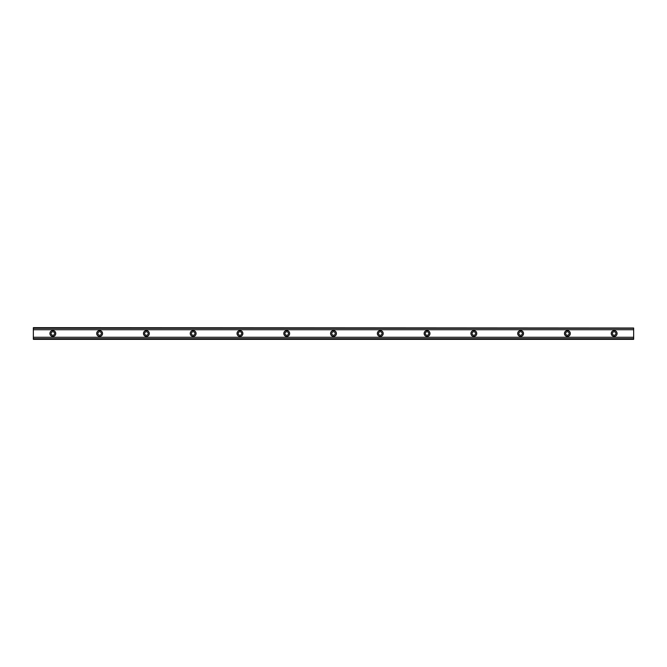 <?xml version="1.0" encoding="UTF-8"?>
<svg xmlns="http://www.w3.org/2000/svg" width="667" height="667" viewBox="0 0 667 667"><rect width="100%" height="100%" fill="white"/><g stroke="black" fill="none" stroke-linecap="round" stroke-linejoin="round"><path stroke-width="1" d="M52.843 335.251A1.751 1.751 0 0 1 51.084 333.5A1.751 1.751 0 0 1 52.843 331.749A1.751 1.751 0 0 1 54.594 333.5A1.751 1.751 0 0 1 52.843 335.251M614.157 335.251A1.751 1.751 0 0 1 612.406 333.5A1.751 1.751 0 0 1 614.157 331.749A1.751 1.751 0 0 1 615.916 333.5A1.751 1.751 0 0 1 614.157 335.251M567.384 335.251A1.751 1.751 0 0 1 565.633 333.5A1.751 1.751 0 0 1 567.384 331.749A1.751 1.751 0 0 1 569.134 333.5A1.751 1.751 0 0 1 567.384 335.251M520.61 335.251A1.751 1.751 0 0 1 518.851 333.5A1.751 1.751 0 0 1 520.61 331.749A1.751 1.751 0 0 1 522.361 333.5A1.751 1.751 0 0 1 520.61 335.251M473.828 335.251A1.751 1.751 0 0 1 472.078 333.5A1.751 1.751 0 0 1 473.828 331.749A1.751 1.751 0 0 1 475.588 333.5A1.751 1.751 0 0 1 473.828 335.251M427.055 335.251A1.751 1.751 0 0 1 425.296 333.5A1.751 1.751 0 0 1 427.055 331.749A1.751 1.751 0 0 1 428.806 333.5A1.751 1.751 0 0 1 427.055 335.251M380.273 335.251A1.751 1.751 0 0 1 378.522 333.5A1.751 1.751 0 0 1 380.273 331.749A1.751 1.751 0 0 1 382.033 333.5A1.751 1.751 0 0 1 380.273 335.251M333.5 335.251A1.751 1.751 0 0 1 331.749 333.5A1.751 1.751 0 0 1 333.5 331.749A1.751 1.751 0 0 1 335.251 333.5A1.751 1.751 0 0 1 333.5 335.251M286.727 335.251A1.751 1.751 0 0 1 284.967 333.5A1.751 1.751 0 0 1 286.727 331.749A1.751 1.751 0 0 1 288.478 333.5A1.751 1.751 0 0 1 286.727 335.251M239.945 335.251A1.751 1.751 0 0 1 238.194 333.5A1.751 1.751 0 0 1 239.945 331.749A1.751 1.751 0 0 1 241.704 333.5A1.751 1.751 0 0 1 239.945 335.251M193.172 335.251A1.751 1.751 0 0 1 191.412 333.5A1.751 1.751 0 0 1 193.172 331.749A1.751 1.751 0 0 1 194.922 333.5A1.751 1.751 0 0 1 193.172 335.251M146.39 335.251A1.751 1.751 0 0 1 144.639 333.5A1.751 1.751 0 0 1 146.39 331.749A1.751 1.751 0 0 1 148.149 333.5A1.751 1.751 0 0 1 146.39 335.251M99.616 335.251A1.751 1.751 0 0 1 97.866 333.5A1.751 1.751 0 0 1 99.616 331.749A1.751 1.751 0 0 1 101.367 333.5A1.751 1.751 0 0 1 99.616 335.251M52.843 330.574A2.926 2.926 0 0 0 49.917 333.5A2.926 2.926 0 0 0 52.843 336.426A2.926 2.926 0 0 0 55.761 333.5A2.926 2.926 0 0 0 52.843 330.574M614.157 330.574A2.926 2.926 0 0 0 611.239 333.5A2.926 2.926 0 0 0 614.157 336.426A2.926 2.926 0 0 0 617.083 333.5A2.926 2.926 0 0 0 614.157 330.574M567.384 330.574A2.926 2.926 0 0 0 564.457 333.5A2.926 2.926 0 0 0 567.384 336.426A2.926 2.926 0 0 0 570.31 333.5A2.926 2.926 0 0 0 567.384 330.574M520.61 330.574A2.926 2.926 0 0 0 517.684 333.5A2.926 2.926 0 0 0 520.61 336.426A2.926 2.926 0 0 0 523.528 333.5A2.926 2.926 0 0 0 520.61 330.574M473.828 330.574A2.926 2.926 0 0 0 470.91 333.5A2.926 2.926 0 0 0 473.828 336.426A2.926 2.926 0 0 0 476.755 333.5A2.926 2.926 0 0 0 473.828 330.574M427.055 330.574A2.926 2.926 0 0 0 424.129 333.5A2.926 2.926 0 0 0 427.055 336.426A2.926 2.926 0 0 0 429.973 333.5A2.926 2.926 0 0 0 427.055 330.574M380.273 330.574A2.926 2.926 0 0 0 377.355 333.5A2.926 2.926 0 0 0 380.273 336.426A2.926 2.926 0 0 0 383.2 333.5A2.926 2.926 0 0 0 380.273 330.574M333.5 330.574A2.926 2.926 0 0 0 330.574 333.5A2.926 2.926 0 0 0 333.5 336.426A2.926 2.926 0 0 0 336.426 333.5A2.926 2.926 0 0 0 333.5 330.574M286.727 330.574A2.926 2.926 0 0 0 283.8 333.5A2.926 2.926 0 0 0 286.727 336.426A2.926 2.926 0 0 0 289.645 333.5A2.926 2.926 0 0 0 286.727 330.574M239.945 330.574A2.926 2.926 0 0 0 237.027 333.5A2.926 2.926 0 0 0 239.945 336.426A2.926 2.926 0 0 0 242.871 333.5A2.926 2.926 0 0 0 239.945 330.574M193.172 330.574A2.926 2.926 0 0 0 190.245 333.5A2.926 2.926 0 0 0 193.172 336.426A2.926 2.926 0 0 0 196.09 333.5A2.926 2.926 0 0 0 193.172 330.574M146.39 330.574A2.926 2.926 0 0 0 143.472 333.5A2.926 2.926 0 0 0 146.39 336.426A2.926 2.926 0 0 0 149.316 333.5A2.926 2.926 0 0 0 146.39 330.574M99.616 330.574A2.926 2.926 0 0 0 96.69 333.5A2.926 2.926 0 0 0 99.616 336.426A2.926 2.926 0 0 0 102.543 333.5A2.926 2.926 0 0 0 99.616 330.574M33.35 338.994L33.35 337.277L633.65 337.277L633.65 339.345L33.35 339.345L633.65 338.994M33.35 328.006L633.65 328.006L33.35 327.655L33.35 337.277M633.65 328.006L633.65 337.277M633.65 338.694L33.35 338.694M33.35 329.723L633.65 329.723M33.35 328.306L633.65 328.306"/></g></svg>
